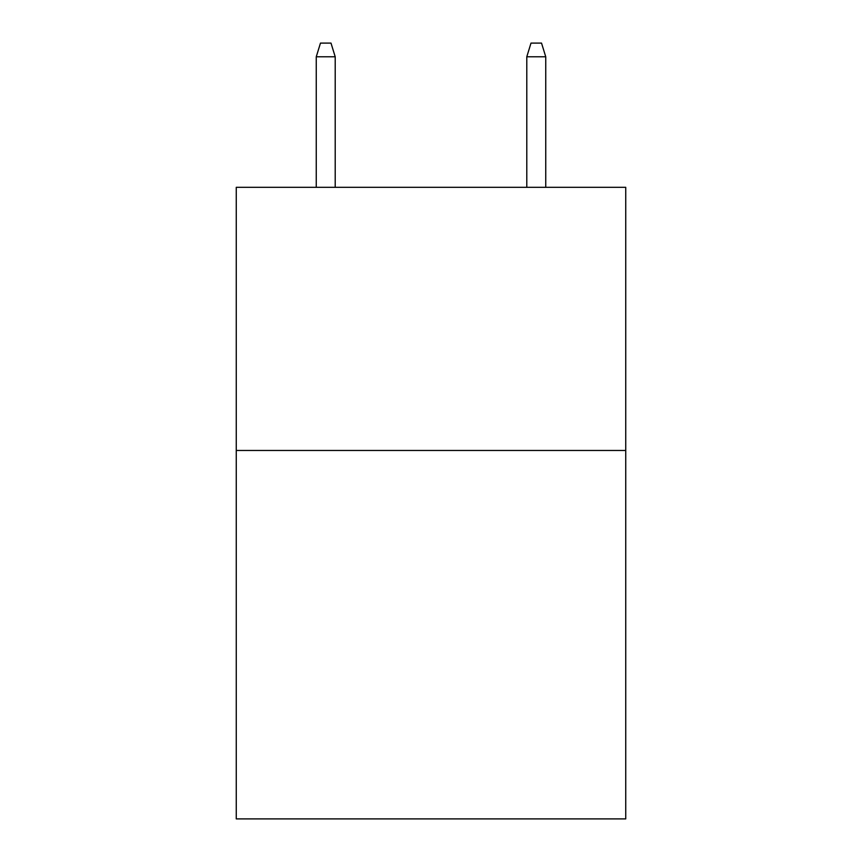<?xml version="1.0" encoding="UTF-8"?>
<svg xmlns="http://www.w3.org/2000/svg" width="862" height="862" viewBox="0 0 862 862"><rect width="100%" height="100%" fill="white"/><g stroke="black" fill="none" stroke-linecap="round" stroke-linejoin="round"><path stroke-width="1.29" d="M625.737 450.47L625.737 818.9L236.263 818.9L236.263 187.313L625.737 187.313L625.737 450.47L236.263 450.47M335.21 187.313L335.21 56.784L316.257 56.784L316.257 187.313M316.257 56.784L320.47 43.1L330.997 43.1L335.21 56.784M526.79 56.784L531.003 43.1L541.53 43.1L545.743 56.784L526.79 56.784L526.79 187.313M545.743 56.784L545.743 187.313"/></g></svg>
